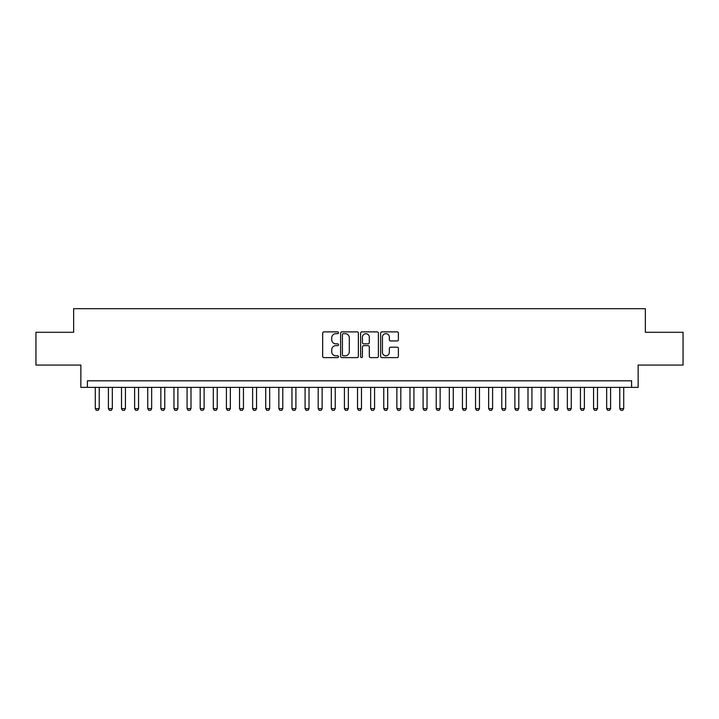 <?xml version="1.0" encoding="UTF-8"?>
<svg xmlns="http://www.w3.org/2000/svg" width="719" height="719" viewBox="0 0 719 719"><rect width="100%" height="100%" fill="white"/><g stroke="black" fill="none" stroke-linecap="round" stroke-linejoin="round"><path stroke-width="1.08" d="M338.523 332.78A0.899 0.899 0 0 0 337.615 331.881L323.945 331.881A1.285 1.285 0 0 0 322.66 333.167L322.66 356.336A1.285 1.285 0 0 0 323.945 357.622L337.615 357.622A0.899 0.899 0 0 0 338.523 356.714A0.899 0.899 0 0 0 337.615 355.815L335.854 355.815A4.116 4.116 0 0 1 331.729 351.699L331.729 349.767A4.116 4.116 0 0 1 335.854 345.65L337.615 345.65A0.899 0.899 0 0 0 338.523 344.752A0.899 0.899 0 0 0 337.615 343.844L335.854 343.844A4.116 4.116 0 0 1 331.729 339.728L331.729 337.795A4.116 4.116 0 0 1 335.854 333.679L337.615 333.679A0.899 0.899 0 0 0 338.523 332.78M397.113 340.95A1.285 1.285 0 0 0 398.398 339.665L398.398 333.167A1.285 1.285 0 0 0 397.113 331.881L381.924 331.881A1.285 1.285 0 0 0 380.639 333.167L380.639 356.336A1.285 1.285 0 0 0 381.924 357.622L397.113 357.622A1.285 1.285 0 0 0 398.398 356.336L398.398 348.481A1.285 1.285 0 0 0 397.113 347.196L390.615 347.196A1.285 1.285 0 0 0 389.33 348.481L389.33 352.373A3.442 3.442 0 0 1 385.887 355.815A3.442 3.442 0 0 1 382.445 352.373L382.445 337.121A3.442 3.442 0 0 1 385.887 333.679A3.442 3.442 0 0 1 389.33 337.121L389.33 339.665A1.285 1.285 0 0 0 390.615 340.95L397.113 340.95M631.588 387.361L638.139 387.361L638.139 365.072L683.05 365.072L683.05 332.295L645.347 332.295L645.347 308.694L73.653 308.694L73.653 332.295L35.95 332.295L35.95 365.072L80.861 365.072L80.861 387.361L631.588 387.361L631.588 380.809L87.412 380.809L87.412 387.361M358.377 333.167A1.285 1.285 0 0 0 357.082 331.881L341.902 331.881A1.285 1.285 0 0 0 340.608 333.167L340.608 356.336A1.285 1.285 0 0 0 341.902 357.622L357.082 357.622A1.285 1.285 0 0 0 358.377 356.336L358.377 333.167M361.918 331.881L377.098 331.881A1.285 1.285 0 0 1 378.392 333.167L378.392 356.336A1.285 1.285 0 0 1 377.098 357.622L370.6 357.622A1.285 1.285 0 0 1 369.314 356.336L369.314 346.935A1.285 1.285 0 0 0 368.029 345.65L363.715 345.65A1.285 1.285 0 0 0 362.43 346.935L362.43 356.714A0.899 0.899 0 0 1 361.531 357.622A0.899 0.899 0 0 1 360.623 356.714L360.623 333.167A1.285 1.285 0 0 1 361.918 331.881M343.314 333.679A0.899 0.899 0 0 0 342.415 334.578L342.415 354.916A0.899 0.899 0 0 0 343.314 355.815L345.183 355.815A4.116 4.116 0 0 0 349.299 351.699L349.299 337.795A4.116 4.116 0 0 0 345.183 333.679L343.314 333.679M369.314 337.184A3.442 3.442 0 0 0 365.872 333.742A3.442 3.442 0 0 0 362.43 337.184L362.43 342.559A1.285 1.285 0 0 0 363.715 343.844L368.029 343.844A1.285 1.285 0 0 0 369.314 342.559L369.314 337.184M95.285 387.361L95.285 408.608L99.222 408.608L99.222 387.361M99.222 408.608L98.233 410.306L96.265 410.306L95.285 408.608M108.398 387.361L108.398 408.608L112.326 408.608L112.326 387.361M112.326 408.608L111.346 410.306L109.378 410.306L108.398 408.608M121.511 387.361L121.511 408.608L125.439 408.608L125.439 387.361M125.439 408.608L124.459 410.306L122.491 410.306L121.511 408.608M134.624 387.361L134.624 408.608L138.551 408.608L138.551 387.361M138.551 408.608L137.572 410.306L135.603 410.306L134.624 408.608M147.737 387.361L147.737 408.608L151.664 408.608L151.664 387.361M151.664 408.608L150.684 410.306L148.716 410.306L147.737 408.608M160.849 387.361L160.849 408.608L164.777 408.608L164.777 387.361M164.777 408.608L163.797 410.306L161.829 410.306L160.849 408.608M173.962 387.361L173.962 408.608L177.89 408.608L177.89 387.361M177.89 408.608L176.91 410.306L174.942 410.306L173.962 408.608M187.075 387.361L187.075 408.608L191.002 408.608L191.002 387.361M191.002 408.608L190.023 410.306L188.054 410.306L187.075 408.608M200.188 387.361L200.188 408.608L204.115 408.608L204.115 387.361M204.115 408.608L203.135 410.306L201.167 410.306L200.188 408.608M213.3 387.361L213.3 408.608L217.228 408.608L217.228 387.361M217.228 408.608L216.248 410.306L214.28 410.306L213.3 408.608M226.404 387.361L226.404 408.608L230.341 408.608L230.341 387.361M230.341 408.608L229.361 410.306L227.393 410.306L226.404 408.608M239.517 387.361L239.517 408.608L243.453 408.608L243.453 387.361M243.453 408.608L242.474 410.306L240.506 410.306L239.517 408.608M252.63 387.361L252.63 408.608L256.566 408.608L256.566 387.361M256.566 408.608L255.587 410.306L253.618 410.306L252.63 408.608M265.742 387.361L265.742 408.608L269.679 408.608L269.679 387.361M269.679 408.608L268.699 410.306L266.731 410.306L265.742 408.608M278.855 387.361L278.855 408.608L282.792 408.608L282.792 387.361M282.792 408.608L281.812 410.306L279.844 410.306L278.855 408.608M291.968 387.361L291.968 408.608L295.904 408.608L295.904 387.361M295.904 408.608L294.925 410.306L292.957 410.306L291.968 408.608M305.081 387.361L305.081 408.608L309.017 408.608L309.017 387.361M309.017 408.608L308.038 410.306L306.069 410.306L305.081 408.608M318.193 387.361L318.193 408.608L322.13 408.608L322.13 387.361M322.13 408.608L321.15 410.306L319.182 410.306L318.193 408.608M331.306 387.361L331.306 408.608L335.243 408.608L335.243 387.361M335.243 408.608L334.254 410.306L332.295 410.306L331.306 408.608M344.419 387.361L344.419 408.608L348.356 408.608L348.356 387.361M348.356 408.608L347.367 410.306L345.408 410.306L344.419 408.608M357.532 387.361L357.532 408.608L361.468 408.608L361.468 387.361M361.468 408.608L360.48 410.306L358.52 410.306L357.532 408.608M370.644 387.361L370.644 408.608L374.581 408.608L374.581 387.361M374.581 408.608L373.592 410.306L371.633 410.306L370.644 408.608M383.757 387.361L383.757 408.608L387.694 408.608L387.694 387.361M387.694 408.608L386.705 410.306L384.746 410.306L383.757 408.608M396.87 387.361L396.87 408.608L400.807 408.608L400.807 387.361M400.807 408.608L399.818 410.306L397.85 410.306L396.87 408.608M409.983 387.361L409.983 408.608L413.919 408.608L413.919 387.361M413.919 408.608L412.931 410.306L410.962 410.306L409.983 408.608M423.096 387.361L423.096 408.608L427.032 408.608L427.032 387.361M427.032 408.608L426.043 410.306L424.075 410.306L423.096 408.608M436.208 387.361L436.208 408.608L440.145 408.608L440.145 387.361M440.145 408.608L439.156 410.306L437.188 410.306L436.208 408.608M449.321 387.361L449.321 408.608L453.258 408.608L453.258 387.361M453.258 408.608L452.269 410.306L450.301 410.306L449.321 408.608M462.434 387.361L462.434 408.608L466.37 408.608L466.37 387.361M466.37 408.608L465.382 410.306L463.413 410.306L462.434 408.608M475.547 387.361L475.547 408.608L479.483 408.608L479.483 387.361M479.483 408.608L478.495 410.306L476.526 410.306L475.547 408.608M488.659 387.361L488.659 408.608L492.596 408.608L492.596 387.361M492.596 408.608L491.607 410.306L489.639 410.306L488.659 408.608M501.772 387.361L501.772 408.608L505.7 408.608L505.7 387.361M505.7 408.608L504.72 410.306L502.752 410.306L501.772 408.608M514.885 387.361L514.885 408.608L518.812 408.608L518.812 387.361M518.812 408.608L517.833 410.306L515.865 410.306L514.885 408.608M527.998 387.361L527.998 408.608L531.925 408.608L531.925 387.361M531.925 408.608L530.946 410.306L528.977 410.306L527.998 408.608M541.11 387.361L541.11 408.608L545.038 408.608L545.038 387.361M545.038 408.608L544.058 410.306L542.09 410.306L541.11 408.608M554.223 387.361L554.223 408.608L558.151 408.608L558.151 387.361M558.151 408.608L557.171 410.306L555.203 410.306L554.223 408.608M567.336 387.361L567.336 408.608L571.263 408.608L571.263 387.361M571.263 408.608L570.284 410.306L568.316 410.306L567.336 408.608M580.449 387.361L580.449 408.608L584.376 408.608L584.376 387.361M584.376 408.608L583.397 410.306L581.428 410.306L580.449 408.608M593.561 387.361L593.561 408.608L597.489 408.608L597.489 387.361M597.489 408.608L596.509 410.306L594.541 410.306L593.561 408.608M606.674 387.361L606.674 408.608L610.602 408.608L610.602 387.361M610.602 408.608L609.622 410.306L607.654 410.306L606.674 408.608M619.778 387.361L619.778 408.608L623.715 408.608L623.715 387.361M623.715 408.608L622.735 410.306L620.767 410.306L619.778 408.608"/></g></svg>
